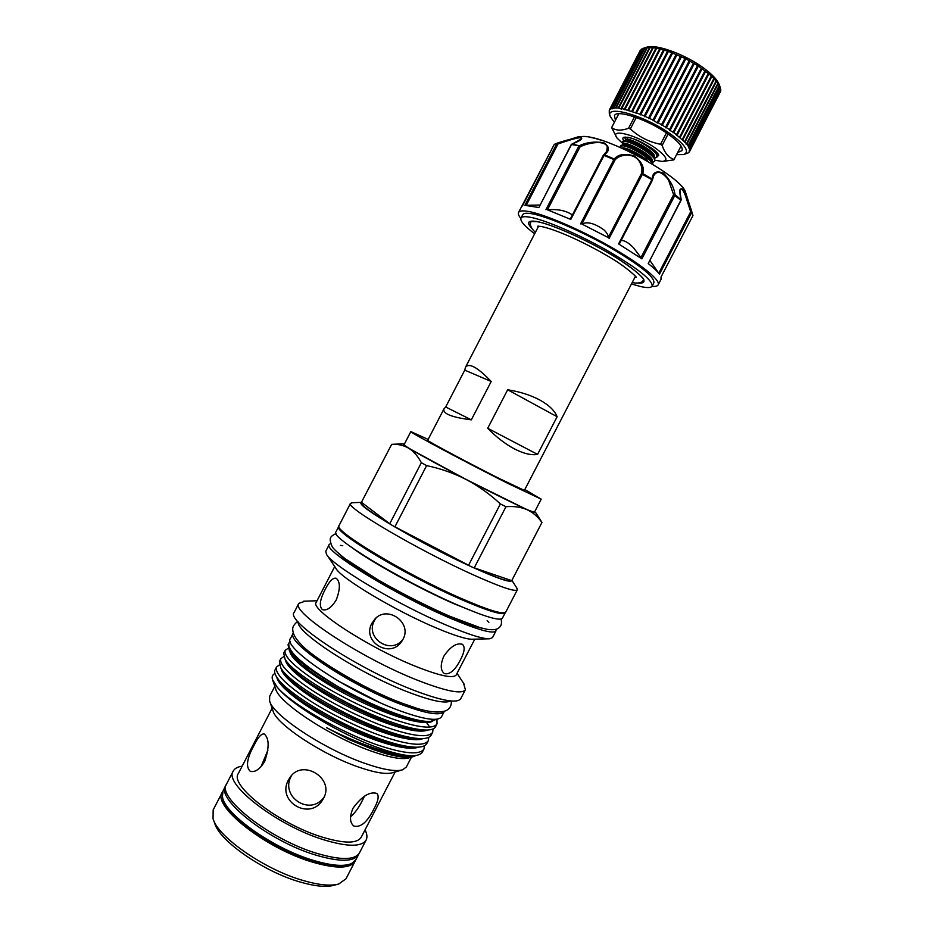 <?xml version="1.0" encoding="UTF-8"?>
<svg xmlns="http://www.w3.org/2000/svg" width="933" height="933" viewBox="0 0 933 933"><rect width="100%" height="100%" fill="white"/><g stroke="black" fill="none" stroke-linecap="round" stroke-linejoin="round"><path stroke-width="1.4" d="M642.336 281.766L643.642 280.052M631.536 283.982L640.085 286.408C647.035 288.029 651.059 287.935 652.144 286.128L653.905 282.734C654.581 276.763 639.478 264.739 608.608 246.685C579.661 230.276 546.155 216.048 531.483 213.68C526.445 212.864 523.53 213.214 522.725 214.742L520.976 218.124C519.961 220.911 524.498 226.124 534.597 233.74M652.144 286.128C652.773 280.238 637.647 268.272 606.753 250.254C577.795 233.856 544.312 219.582 529.687 217.156C524.673 216.304 521.757 216.631 520.976 218.124M651.98 286.373C655.409 286.641 657.473 286.139 658.173 284.857C660.879 280.262 640.843 263.946 609.879 246.44C578.985 228.923 543.263 213.785 527.74 211.325C522.445 210.485 519.378 210.87 518.526 212.479C517.897 213.785 518.666 215.768 520.859 218.404M571.556 144.382L581.481 138.854C582.857 135.402 566.413 141.093 558.004 143.95L556.884 143.519L524.906 205.33L538.877 207.523L571.381 144.708M518.526 212.479L554.144 144.638L522.433 205.96M685.802 193.049L685.615 192.478C682.443 177.27 608.059 136.3 583.533 136.428L577.62 136.976M526.282 205.283L558.004 143.95L557.433 143.052C566.518 140.043 574.355 138.107 580.932 137.244C583.37 138.609 580.384 140.86 571.999 143.997L579.241 145.781C586.379 142.352 594.554 141.326 603.744 142.702C609.739 146.633 609.972 150.645 604.421 154.726L614.252 159.018C618.194 154.237 624.865 153.21 634.265 155.951C641.904 161.899 644.715 167.765 642.709 173.538L652.109 179.066C652.587 172.395 656.354 170.424 663.398 173.141C670.069 179.847 673.941 187.032 675.002 194.67L681.113 199.709C679.049 191.277 679.504 187.731 682.478 189.061C685.988 195.102 689.102 202.648 691.808 211.686L691.738 212.409L690.7 211.733L691.808 211.686L692.962 215.523L691.738 212.409L659.433 274.174C657.345 271.328 653.601 267.783 648.213 263.549L681.113 199.709L681.008 200.397L673.603 194.729L675.002 194.67L674.874 195.347L641.904 258.849L633.332 247.537C628.282 242.522 624.2 240.201 621.098 240.551M649.998 260.622L658.768 273.194L690.7 211.733L685.358 195.475C683.131 189.947 681.452 188.011 680.332 189.667L680.332 189.667C679.597 188.734 679.9 192.14 681.23 199.895L680.88 200.642M640.901 257.706L673.603 194.729L668.46 179.859C661.777 171.357 656.797 170.098 653.52 176.069M652.412 180.127L653.52 176.08L652.552 178.809M608.258 237.553L581.865 224.037C587.382 221.308 594.822 223.325 604.187 230.089C607.138 233.098 608.491 235.583 608.258 237.553L641.333 173.771C642.522 170.273 641.939 166.284 639.595 161.794C633.227 151.368 618.043 155.006 614.894 160.278L614.252 159.018L613.891 159.566L603.371 155.146L570.331 218.952L570.798 219.418L547.461 209.832C557.514 208.899 565.713 210.531 572.069 214.73L572.337 215.08M603.441 155.1L606.718 151.414L607.278 146.749C604.666 139.425 586.495 143.227 580.011 146.936L579.241 145.781L571.264 144.498L538.877 207.523M539.95 205.015L526.539 205.283M626.148 140.521L624.818 137.792L627.501 137.268C636.073 137.874 660.086 153.035 656.844 157.059L654.849 158.143M656.844 157.059L656.284 152.65L652.144 148.51M654.651 161.292L654.115 156.966C649.951 150.878 632.247 141.198 625.763 140.615L623.092 141.116L622.626 142.026L625.297 141.524C633.834 142.189 657.858 157.327 654.651 161.292L652.622 162.365M652.995 164.453L651.945 161.281C647.817 155.24 630.032 145.501 623.559 144.872L620.9 145.35L620.433 146.259L623.081 145.793C630.521 146.481 651.537 158.738 652.505 164.161M623.827 144.778L622.626 142.026M620.725 147.659L620.433 146.259M658.197 154.085L657.415 154.843M623.71 140.661C622.428 138.83 622.568 137.687 624.107 137.221C630.626 136.964 639.746 140.568 651.467 148.032C655.596 150.936 658.045 153.339 658.803 155.205L656.47 157.514M655.188 160.243L662.045 161.432C668.809 160.884 666.675 156.511 655.666 148.3C637.006 134.888 608.514 127.658 617.156 138.166L623.372 144.102M668.075 134.025L662.162 145.42L660.529 144.277C648.948 141.991 638.895 136.871 630.37 128.906L628.55 128.287C621.308 130.888 615.675 130.655 611.64 127.599L616.748 137.571M615.43 120.287L614.474 115.645C616.445 108.986 648.773 119.972 668.483 134.317C678.758 141.793 683.259 147.239 681.988 150.645L677.661 152.546M676.565 154.645L683.644 154.563C689.849 152.021 685.673 145.315 671.107 134.434C645.309 115.575 604.129 103.901 610.31 116.555L614.334 122.398M609.284 113.418L609.284 110.152L611.733 108.333L612.06 108.951L612.048 108.228L613.494 107.948L613.856 108.601L613.902 107.913L618.241 107.971L621.553 109.114L621.786 108.496L639.98 114.118L640.271 114.911L640.831 114.456L652.995 120.03L653.158 120.812L653.87 120.474L657.438 123.063L658.185 122.759L669.544 129.57L669.474 130.27L673.194 132.066L673.066 132.743L673.894 132.556L686.548 143.682L686.093 144.183L686.875 144.09L689.067 147.461L688.507 147.88L689.23 147.799L689.814 150.47L689.149 150.819L689.79 150.726L688.577 152.767L684.076 154.435M646.557 47.256L647.105 47.093C656.96 43.909 687.026 55.187 705.01 69.054C712.73 74.932 717.454 80.075 719.203 84.471L719.39 85.008M640.341 50.289L609.284 110.152M641.496 49.169L609.622 109.627M689.662 149.07L720.719 89.241L717.874 82.944L711.378 75.853L697.861 65.683L685.417 58.581L668.261 51.268L656.739 48.119L647.724 47.35L641.554 49.052L610.625 108.811M643.502 279.527L642.86 281.416C639.7 283.177 636.178 283.539 632.306 282.501M634.79 277.719L635.758 276.809M534.656 511.785L535.904 512.917L527.063 509.686C520.917 507.062 513.896 506.071 505.978 506.701L500.38 503.937L468.576 565.223C443.07 553.269 418.52 540.475 394.916 526.818L426.603 465.602L421.343 462.71L389.737 523.763C370.109 511.925 360.616 504.87 361.269 502.607L361.176 502.782C355.695 505.546 421.774 544.242 471.352 566.728C496.368 578.052 509.803 582.74 511.657 580.781L541.945 522.48C538.003 516.812 533.046 512.544 527.063 509.686L466.185 479.504L408.677 448.19L402.659 443.84L404.304 444.213M352.464 502.735L350.528 503.342C344.207 506.549 417.599 549.794 472.763 574.623C500.426 587.044 515.284 592.105 517.337 589.796L516.719 587.883M350.528 503.342L339.041 525.582C332.16 529.851 405.085 573.935 460.552 598.135C488.367 610.24 503.447 614.87 505.791 612.013L517.337 589.796M361.269 502.607L391.685 444.33M482.944 628.41C475.352 626.964 463.503 622.778 447.397 615.85C406.613 598.438 351.006 566.413 338.807 553.701M338.924 526.259L338.749 526.492C331.868 530.795 404.642 574.833 460.016 598.974C487.796 611.045 502.852 615.64 505.208 612.783L505.301 612.503M338.749 526.492L335.915 531.962C328.906 536.533 401.563 580.769 457.018 604.759C484.833 616.748 499.948 621.25 502.362 618.241L505.208 612.783M367.555 549.094C390.227 563.754 428.504 584.116 457.287 596.805L470.139 602.275M325.325 589.189C329.349 581.166 332.976 577.527 336.207 578.273C340.37 581.795 340.382 589.015 336.23 599.966C331.448 607.675 326.853 610.905 322.456 609.646C318.888 606.345 319.856 599.522 325.325 589.189M402.939 639.385C390.67 655.607 364.395 637.705 374.553 620.328L375.964 618.043M371.975 623.127L374.961 618.987C387.487 604.876 412.573 622.743 402.951 639.362L401.878 641.169C390.507 659.433 361.258 641.671 371.975 623.127M443.77 656.296C450.394 646.581 456.599 642.592 462.395 644.318C465.252 646.791 464.587 651.992 460.389 659.934C454.989 670.395 449.636 674.932 444.341 673.544C440.434 670.395 440.248 664.646 443.77 656.296M330.562 543.601L329.244 544.51L325.815 551.158L326.363 554.039C330.725 564.663 397.12 604.374 446.51 625.192C468.821 634.627 483.259 639.163 489.837 638.778L492.507 637.566L495.959 630.93L495.948 629.332M329.244 544.51C321.908 549.689 394.437 594.484 450.161 618.159C478.104 629.997 493.37 634.253 495.959 630.93M327.075 555.112L335.787 568.162C339.927 577.644 394.974 610.683 436.166 627.921C454.826 635.77 467.06 639.537 472.856 639.222L488.554 638.813M334.714 566.564L316.217 602.345C309.15 608.864 368.908 647.875 416.118 666.547C440.038 675.982 453.415 678.769 456.214 674.909L474.792 639.163M305.219 601.155L298.828 603.359C290.046 611.348 361.339 658.36 417.867 680.379C446.219 691.376 462.068 694.479 465.404 689.709L463.526 683.213M298.828 603.359L294.163 612.398C285.16 620.807 356.266 668.168 412.911 689.93C441.332 700.788 457.263 703.727 460.715 698.724L465.404 689.709M298.163 621.926C295.948 632.434 358.575 673.101 407.453 691.82C430.883 700.8 445.274 703.844 450.616 700.951M293.277 633.075C285.113 641.624 349.012 684.857 400.327 704.123C426.171 713.78 440.843 716.194 444.33 711.366L441.531 716.754C438.09 721.78 423.36 719.483 397.353 709.861C345.828 690.677 281.929 647.129 290.49 638.452L293.277 633.064M416.025 707.972L398.239 701.908C369.095 690.758 331.192 669.661 312.368 654.243M264.692 761.445C259.887 769.235 255.094 772.524 250.301 771.311C245.601 767.019 246.848 758.366 254.056 745.327C257.998 737.233 261.392 733.455 264.237 734.003C269.264 738.295 269.415 747.438 264.692 761.445M323.564 798.228L323.028 799.196C310.864 821.716 275.876 801.785 288.577 779.731L290.256 777.061C302.724 758.576 334.912 778.507 323.564 798.228M272.121 708.217L238.323 773.55C229.145 785.283 279.025 824.014 322.072 837.064C344.044 843.677 357.094 843.735 361.211 837.251L395.125 771.976M269.824 701.569L272.972 710.678C275.538 723.635 321.698 754.459 358.424 767.008C374.868 772.687 386.262 774.588 392.618 772.699L401.878 770.017M274.815 686.326L269.695 696.216L269.567 700.811C272.238 714.865 323.903 749.246 364.826 763.346C383.125 769.702 395.732 771.859 402.648 769.795L406.321 767.043L411.453 757.153M242.137 766.168C237.6 766.844 234.626 768.489 233.227 771.101L226.532 784.047C216.304 797.179 270.138 839.56 316.917 853.38C340.708 860.343 354.878 860.203 359.438 852.937L366.144 840.003C367.474 837.356 367.112 833.974 365.048 829.88M233.227 771.101C223.244 783.743 277.288 825.752 323.938 839.852C347.659 846.966 361.724 847.012 366.144 840.003M272.739 680.285L275.632 688.717C278.057 702.234 330.119 736.662 371.194 751.077C389.679 757.619 402.298 759.882 409.027 757.864L412.911 756.733M274.943 673.521C272.483 674.652 271.655 676.67 272.483 679.551L277.089 687.015C290.525 704.193 339.624 734.003 377.41 747.461C391.883 752.686 403.219 755.462 411.43 755.8C402.38 755.742 390.449 753.304 375.637 748.488C359.508 743.135 343.122 736.172 326.48 727.635L348.58 739.356L373.562 749.689L385.597 753.549C398.951 757.246 408.327 758.226 413.727 756.5L415.826 755.497M277.089 687.015C290.548 703.4 340.592 732.545 378.518 745.315C404.642 753.922 419.792 755.147 423.967 749.024L424.468 745.724M428.317 740.65L426.848 743.461C425.74 745.724 422.614 746.971 417.483 747.205C408.736 747.321 396.77 744.744 381.562 739.472C339.659 725.244 285.358 692.368 276.693 677.031C274.699 673.918 274.15 671.538 275.037 669.894L276.495 667.072C274.687 673.078 284.705 683.539 306.537 698.49C327.191 712.369 359.578 728.416 383.09 736.51C409.155 745.21 424.235 746.598 428.317 740.65L428.76 737.327M279.305 664.949L276.495 667.072M432.667 732.277L431.198 735.087C430.16 737.21 427.232 738.388 422.416 738.621C413.751 738.761 401.645 736.102 386.134 730.656C343.95 716.147 289.183 683.061 280.88 668.145L279.375 661.509L280.833 658.698C279.119 664.506 289.207 674.839 311.097 689.674C331.81 703.47 364.197 719.518 387.673 727.693C413.681 736.51 428.679 738.038 432.667 732.277L433.052 728.918M296.997 660.179L299.015 660.634M283.737 656.622L280.833 658.698M437.017 723.903L435.548 726.714C434.58 728.708 431.839 729.816 427.337 730.038C418.742 730.201 406.531 727.472 390.705 721.85C348.242 707.051 293.02 673.754 285.078 659.269L283.702 653.135L285.16 650.313C283.55 655.934 293.72 666.115 315.669 680.857C336.416 694.56 368.815 710.608 392.245 718.888C418.206 727.798 433.134 729.478 437.017 723.903L436.959 719.191M288.18 648.295L285.16 650.313M323.016 678.034L324.346 678.583M422.509 751.823C421.319 754.237 417.996 755.555 412.514 755.788L411.43 755.8M426.591 722.62L429.775 727.122M338.364 681.09L379.101 702.211M290.326 641.589L288.915 643.047C287.037 651.094 303.33 665.567 337.793 686.478C312.03 671.772 295.866 659.748 289.288 650.406L288.04 644.75L288.915 643.047M436.784 719.215L430.23 721.477C422.614 721.757 410.753 718.981 394.647 713.15C376.209 706.316 357.257 697.418 337.793 686.478M364.535 796.094L362.552 800.129C359.018 807.383 355.006 812.946 350.516 816.818M353.059 808.141C361.911 796.199 369.83 791.301 376.815 793.435C379.241 795.732 378.32 800.829 374.04 808.701C367.334 822.171 360.57 827.933 353.724 825.985C349.7 822.451 349.478 816.515 353.059 808.141M324.136 797.027C310.351 817.028 279.387 796.455 291.399 775.871L291.667 775.37M226.159 784.921L225.658 785.738C215.395 798.94 269.194 841.368 315.995 855.153C339.799 862.092 353.98 861.917 358.552 854.628L358.937 853.753M225.658 785.738L223.092 790.706L222.404 796.42C223.582 813.261 272.716 848.4 313.301 860.343C331.413 865.754 344.219 866.792 351.706 863.445L355.974 859.585L358.552 854.628M222.532 797.097L222.765 798.263C223.943 814.894 272.249 849.45 312.17 861.182C329.99 866.5 342.598 867.503 349.992 864.215L351.076 863.725M311.75 861.054L311.704 861.031C288.414 853.485 266.978 842.371 247.385 827.688M337.758 884.251L334.061 885.254C326.363 887.435 314.969 886.338 299.878 881.942C263.526 871.597 219.372 840.82 214.753 823.407L213.435 819.815M222.707 791.569L213.156 809.914L213.051 818.766C217.856 836.983 264.529 869.486 302.875 880.425C318.794 885.079 330.783 886.257 338.831 883.971L346.015 878.769L355.485 860.401M222.217 792.385C211.826 805.844 265.52 848.47 312.38 862.104C336.218 868.985 350.458 868.705 355.1 861.276M428.154 439.42L410.835 431.594C407.686 431.186 465.882 462.313 507.867 483.387L541.21 499.167L524.824 489.522M410.835 431.594L404.082 444.644C400.677 444.738 458.663 476.238 500.788 497.032C522.212 507.599 533.419 512.66 534.434 512.217L541.21 499.167M491.201 381.492L471.328 419.85C451.677 417.319 442.545 413.669 443.968 408.876L445.694 406.986L464.762 370.144L465.474 367.299C469.007 362.552 477.579 367.275 491.201 381.492L464.762 370.144M443.968 408.876L427.699 440.294C425.53 440.084 468.389 463.001 499.365 478.547L524.369 490.408L635.42 276.331M514.678 449.03C505.453 444.155 496.461 437.25 487.702 428.294L507.657 389.784C520.054 391.732 530.854 395.184 540.044 400.14C549.024 405.167 554.727 410.695 557.129 416.736L537.583 454.383C531.483 455.491 523.845 453.695 514.678 449.03M538.609 226.148L465.474 367.299M487.702 428.294L537.583 454.383M507.657 389.784L557.129 416.736M445.694 406.986L471.328 419.85M261.03 766.751L267.911 750.144M500.38 503.937C490.012 494.257 478.617 486.116 466.185 479.504C453.59 473.124 440.388 468.483 426.603 465.602M541.42 521.535L541.933 522.503L511.716 580.653C509.873 582.46 497.382 578.18 474.244 567.835L505.978 506.701M421.343 462.71C417.902 456.179 413.692 451.339 408.677 448.19C403.686 445.344 398.158 444.05 392.117 444.318L391.51 444.341M468.576 565.223L394.916 526.818M511.716 580.653L474.244 567.835M389.737 523.763L361.514 502.351L351.636 502.77M535.367 232.259C532.032 229.308 530.306 226.229 530.177 223.01L531.344 221.389M530.842 221.576L530.189 223.64M538.026 226.148L537.851 227.465M719.203 84.471L720.229 87.434L689.067 147.461M689.814 150.47L720.754 90.851L720.684 89.311M689.394 151.869L720.684 91.002M645.041 47.758L613.902 107.913M646.896 47.536L615.675 107.831M647.397 47.501L616.153 107.843M649.555 47.501L618.241 107.971M650.126 47.525L618.801 108.03M652.575 47.735L621.168 108.38M653.217 47.805L621.786 108.496M655.911 48.236L624.422 109.044M656.739 48.119L624.807 109.791M656.61 48.376L625.11 109.208M659.538 49.017L627.967 109.954M660.354 48.913L628.341 110.724M660.296 49.204L628.714 110.164M663.41 50.055L631.781 111.12M664.203 49.962L632.131 111.902M664.203 50.289L632.562 111.377M667.48 51.338L635.793 112.508M668.261 51.268L636.119 113.301M668.32 51.618L636.621 112.811M671.713 52.866L639.98 114.118M672.448 52.796L640.271 114.911M672.565 53.193L640.831 114.456M676.04 54.604L644.271 115.914M676.74 54.534L644.528 116.707M676.915 54.977L645.135 116.298M680.425 56.54L648.633 117.896M681.078 56.47L648.843 118.689M681.3 56.96L649.508 118.316M684.81 58.662L652.995 120.03M685.417 58.581L653.158 120.812M685.685 59.106L653.87 120.474M689.137 60.925L657.322 122.293M689.685 60.843L657.438 123.063M689.988 61.403L658.185 122.759M693.359 63.316L661.555 124.66M693.86 63.222L661.614 125.407M694.187 63.806L662.395 125.139M697.429 65.8L665.649 127.098M697.861 65.683L665.637 127.821M698.222 66.313L666.442 127.588M701.289 68.354L669.544 129.57M701.663 68.214L669.474 130.27M702.036 68.867L670.291 130.072M704.905 70.931L673.194 132.066M705.208 70.768L673.066 132.743M705.593 71.456L673.894 132.556M708.229 73.52L676.577 134.539M708.462 73.322L676.367 135.18M708.847 74.034L677.206 135.028M711.214 76.074L679.632 136.964M711.378 75.853L679.352 137.571M711.774 76.588L680.192 137.443M713.838 78.57L682.326 139.32M714.316 79.06L682.816 139.775M716.077 80.984L684.635 141.559M716.474 81.451L685.055 142.003M717.897 83.282L686.548 143.682M718.212 83.725L686.875 144.09M719.285 85.439L688.029 145.665M719.506 85.848L688.274 146.038M720.358 87.807L689.23 147.799M720.766 89.58L689.732 149.362M720.719 91.142L689.79 150.726M640.283 50.312L609.482 109.814M641.298 49.239L610.392 108.951M642.744 48.411L611.733 108.333M643.094 48.283L612.048 108.228M644.621 47.84L613.494 107.948M673.953 159.695L681.043 146.014L673.824 159.893L662.768 161.421M611.64 127.599L618.812 113.744M634.463 116.87L628.55 128.287M630.37 128.906L636.271 117.511M666.43 132.894L660.529 144.277M662.162 145.42C664.728 153 668.693 157.665 674.069 159.426M626.906 137.209L627.629 139.414L626.859 137.221M657.03 153.84L657.777 153.513M624.818 137.792L625.25 137.069M586.635 136.731L585.679 136.615M589.948 137.279L589.038 137.104M592.152 137.734L590.717 137.431M600.549 140.008L599.161 139.588M594.589 138.317L592.793 137.886M597.668 139.157L596.234 138.749M641.904 258.849L618.591 243.91L619.302 244.014L652.412 180.186L652.109 179.066L651.899 179.684L641.333 173.771L642.709 173.538L642.452 174.144L609.086 238.486M570.331 218.952L603.371 155.146L604.421 154.726L570.798 219.418M658.768 273.194L659.561 274.349M692.939 215.581L661.03 277.008L661.03 279.352L658.173 284.857M641.822 282.058L643.642 280.017C645.939 279.783 630.463 264.867 604.759 250.895C579.463 236.504 549.782 223.815 537.035 221.646M536.953 221.634L530.865 221.553L530.247 224.223M532.673 229.285C526.142 222.695 527.448 220.095 536.592 221.483C551.893 224.025 590.286 241.425 617.04 258.149C644.633 276.273 651.047 284.553 636.294 282.991M556.336 143.355L554.132 144.65M580.571 223.885L613.891 159.566L614.894 160.278L581.865 224.037M545.945 209.68L578.752 146.271L580.011 146.936L547.461 209.832M326.48 727.635C358.68 744.826 391.335 756.22 407.826 755.777L408.806 755.73M276.693 677.031L279.399 680.868C290.291 701.698 384.559 750.027 412.759 747.205L417.483 747.205M402.543 716.952L400.21 715.121M305.989 666.174L302.747 665.299M280.88 668.145L283.597 672.005C294.023 692.356 390.029 741.572 417.669 738.633L418.847 738.563M419.943 721.034L419.372 720.416M285.078 659.269L287.807 663.153C297.755 683.014 395.522 733.116 422.567 730.061L427.337 730.038M291.353 653.17L292.017 654.325C301.487 673.673 401.027 724.661 427.442 721.501L427.442 721.501M385.597 753.549C399.102 757.083 408.479 757.806 413.716 755.73M276.903 677.346C278.151 686.478 303.831 706.654 339.041 724.381C374.285 742.062 407.628 751.601 418.369 747.158M308.753 668.215L304.974 667.095M281.241 668.681C282.163 677.428 308.065 697.639 343.589 715.518C379.148 733.361 412.713 743.076 423.022 738.598M285.591 660.016C286.163 668.378 312.287 688.612 348.137 706.643C384.023 724.649 417.797 734.551 427.652 730.026M289.941 651.374C290.151 659.386 316.998 679.935 353.642 698.246C390.157 716.486 424.212 726.294 432.714 721.221M648.237 161.619C642.499 154.89 623.594 145.956 621.926 148.184M652.097 161.502C656.051 156.476 621.576 138.469 623.944 144.778M654.313 157.245C658.15 152.114 623.92 134.235 626.125 140.521M656.517 152.989L656.692 152.289M643.012 158.668C635.979 153.77 629.752 150.645 624.34 149.268M650.966 159.87L650.674 159.45C646.721 153.665 629.647 144.58 624.83 144.767L623.792 144.907M644.33 158.109L648.587 159.146M654.115 156.966L652.843 155.135C648.867 149.327 631.956 140.335 627.081 140.521L624.865 140.533M642.592 152.546L646.767 154.003M656.284 152.65L654.838 150.586M619.302 244.014L652.412 180.186L651.899 179.684L618.591 243.91M648.213 263.549L681.008 200.397M578.203 136.801L554.435 144.288M610.182 116.135L609.459 113.954M647.105 47.093L644.085 47.968M537.851 226.136L541.595 226.532C557.281 229.938 583.65 242.137 605.715 254.907C628.644 267.783 638.825 279.562 635.874 276.949M340.323 545.373L342.784 545.723M501.079 619.057C501.966 623.116 501.383 625.891 499.318 627.384C497.616 629.542 493.604 630.195 487.306 629.355L479.97 627.606L449.076 615.978C425.635 605.564 402.076 593.61 378.39 580.093L345.152 558.727C338.644 553.619 334.387 549.735 332.381 547.065C327.856 536.848 331.075 536.452 335.997 533.478M479.165 613.774L454.429 603.919C420.002 589.038 371.369 562.086 352.954 548.359M317.033 600.759L303.633 601.202M451.315 701.01C451.63 705.535 449.893 708.742 446.102 710.631C437.472 714.002 422.148 711.261 400.117 702.409C362.436 688.356 311.809 657.007 300.811 644.155C295.609 638.755 292.927 633.95 292.752 629.752C292.332 627.139 293.988 624.352 297.709 621.39M422.497 751.835L423.967 749.024M289.288 650.406L291.364 653.182M422.416 738.621L417.669 738.633M410.042 755.777L407.826 755.777M457.042 673.334L464.401 684.542M488.869 622.369L487.166 620.573M535.904 512.917L541.945 522.363M402.659 443.84L392.117 444.318M511.879 580.349L517.162 588.571M624.492 144.767L622.603 144.79M651.945 161.281L650.674 159.45M625.355 139.6L625.996 140.521M661.03 277.019L692.962 215.558L685.615 192.478"/></g></svg>
